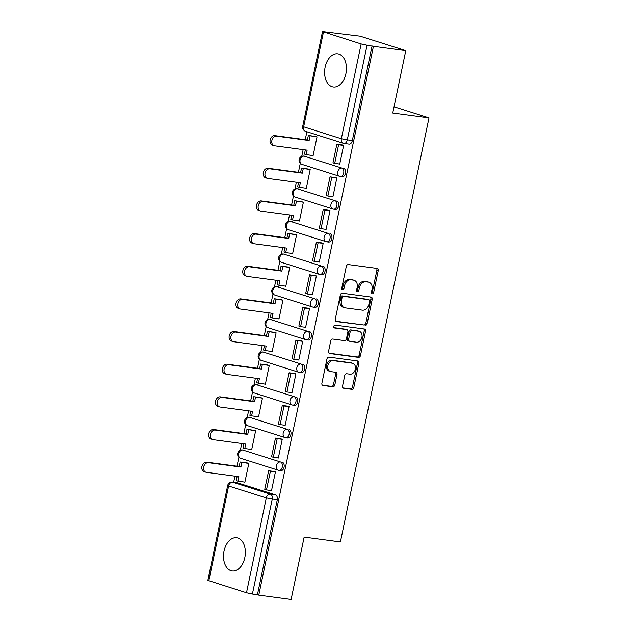 <?xml version="1.0" encoding="UTF-8"?>
<svg xmlns="http://www.w3.org/2000/svg" width="631" height="631" viewBox="0 0 631 631"><rect width="100%" height="100%" fill="white"/><g stroke="black" fill="none" stroke-linecap="round" stroke-linejoin="round"><path stroke-width="0.95" d="M372.235 293.801A1.475 1.12 107.6 0 0 373.655 292.508L378.214 270.683A2.106 1.601 107.6 0 0 377.251 268.459A2.106 1.601 107.6 0 0 377.046 268.412L348.328 264.57A2.106 1.601 107.6 0 0 346.301 266.416L341.742 288.241A1.475 1.12 107.6 0 0 343.974 288.541L344.565 285.717A6.744 5.119 107.6 0 1 351.041 279.825L353.439 280.148A6.744 5.119 107.6 0 1 354.101 280.29A6.744 5.119 107.6 0 1 357.17 287.405L356.578 290.228A1.475 1.12 107.6 0 0 358.81 290.528L359.402 287.704A6.744 5.119 107.6 0 1 365.885 281.812L368.275 282.128A6.744 5.119 107.6 0 1 368.938 282.278A6.744 5.119 107.6 0 1 372.006 289.384L371.414 292.216A1.475 1.12 107.6 0 0 372.235 293.801M371.525 293.249A1.475 1.12 107.6 0 0 372.322 292.09L376.881 270.257A2.106 1.601 107.6 0 0 376.407 268.325M341.844 289.282A1.475 1.12 107.6 0 0 342.641 288.122L343.232 285.291L344.565 285.717M356.681 291.262A1.475 1.12 107.6 0 0 357.485 290.102L358.069 287.279L359.402 287.704M244.812 557.623A16.737 10.798 -82.4 0 0 236.649 537.738A16.737 10.798 -82.4 0 0 224.044 551.044A16.737 10.798 -82.4 0 0 232.208 570.929A16.737 10.798 -82.4 0 0 244.812 557.623M345.906 73.701A16.737 10.798 -82.4 0 0 337.743 53.816A16.737 10.798 -82.4 0 0 325.139 67.115A16.737 10.798 -82.4 0 0 333.302 86.999A16.737 10.798 -82.4 0 0 345.906 73.701M244.607 450.258A4.291 2.769 -82.4 0 0 244.3 450.187L242.509 449.95A4.291 2.769 97.6 0 1 242.817 450.021L280.495 461.963A4.291 2.769 97.6 0 1 282.333 466.751A4.291 2.769 97.6 0 1 279.052 470.403A4.291 2.769 97.6 0 1 278.744 470.332A4.291 3.258 -72.4 0 1 278.326 470.237A4.291 3.258 -72.4 0 1 276.37 465.71A4.291 3.258 -72.4 0 1 280.495 461.963L242.817 450.021A4.291 3.258 107.6 0 0 238.692 453.768A4.291 3.258 -72.4 0 0 240.648 458.295L278.326 470.237A4.291 4.291 0 0 0 279.052 470.403L280.842 470.639A4.291 2.769 -82.4 0 0 284.116 466.995A4.291 2.769 -82.4 0 0 282.286 462.2M251.422 417.604A4.291 2.769 -82.4 0 0 251.122 417.541L249.332 417.296A4.291 2.769 97.6 0 1 249.639 417.367L287.318 429.309A4.291 2.769 97.6 0 1 289.148 434.104A4.291 2.769 97.6 0 1 285.875 437.748A4.291 2.769 97.6 0 1 285.567 437.685A4.291 3.258 -72.4 0 1 285.149 437.591A4.291 3.258 -72.4 0 1 283.193 433.063A4.291 3.258 -72.4 0 1 287.318 429.309L249.639 417.367A4.291 3.258 107.6 0 0 245.514 421.122A4.291 3.258 -72.4 0 0 247.462 425.649L285.149 437.591A4.291 4.291 0 0 0 285.875 437.748L287.665 437.993A4.291 2.769 -82.4 0 0 290.938 434.341A4.291 2.769 -82.4 0 0 289.108 429.545M258.245 384.957A4.291 2.769 -82.4 0 0 257.937 384.886L256.154 384.65A4.291 2.769 97.6 0 1 256.462 384.713L294.141 396.654A4.291 2.769 97.6 0 1 295.971 401.45A4.291 2.769 97.6 0 1 292.697 405.094A4.291 2.769 97.6 0 1 292.39 405.031A4.291 3.258 -72.4 0 1 291.964 404.936A4.291 3.258 -72.4 0 1 290.015 400.409A4.291 3.258 -72.4 0 1 294.141 396.654L256.462 384.713A4.291 3.258 107.6 0 0 252.329 388.467A4.291 3.258 -72.4 0 0 254.285 392.995L291.964 404.936A4.291 4.291 0 0 0 292.697 405.094L294.48 405.339A4.291 2.769 -82.4 0 0 297.761 401.687A4.291 2.769 -82.4 0 0 295.923 396.899M265.067 352.303A4.291 2.769 -82.4 0 0 264.76 352.232L262.977 351.995A4.291 2.769 97.6 0 1 263.277 352.059L300.963 364A4.291 2.769 97.6 0 1 302.793 368.796A4.291 2.769 97.6 0 1 299.52 372.448A4.291 2.769 97.6 0 1 299.212 372.377A4.291 3.258 -72.4 0 1 298.786 372.282A4.291 3.258 -72.4 0 1 296.838 367.755A4.291 3.258 -72.4 0 1 300.963 364L263.277 352.059A4.291 3.258 107.6 0 0 259.152 355.813A4.291 3.258 -72.4 0 0 261.108 360.34L298.786 372.282A4.291 4.291 0 0 0 299.52 372.448L301.303 372.684A4.291 2.769 -82.4 0 0 304.584 369.032A4.291 2.769 -82.4 0 0 302.746 364.245M271.89 319.649A4.291 2.769 -82.4 0 0 271.582 319.578L269.792 319.341A4.291 2.769 97.6 0 1 270.1 319.412L307.778 331.354A4.291 2.769 97.6 0 1 309.616 336.142A4.291 2.769 97.6 0 1 306.335 339.793A4.291 2.769 97.6 0 1 306.035 339.723A4.291 3.258 -72.4 0 1 305.609 339.628A4.291 3.258 -72.4 0 1 303.653 335.1A4.291 3.258 -72.4 0 1 307.778 331.354L270.1 319.412A4.291 3.258 107.6 0 0 265.974 323.159A4.291 3.258 -72.4 0 0 267.93 327.686L305.609 339.628A4.291 4.291 0 0 0 306.335 339.793L308.125 340.03A4.291 2.769 -82.4 0 0 311.406 336.386A4.291 2.769 -82.4 0 0 309.569 331.59M278.713 286.995A4.291 2.769 -82.4 0 0 278.405 286.931L276.615 286.687A4.291 2.769 97.6 0 1 276.922 286.758L314.601 298.7A4.291 2.769 97.6 0 1 316.439 303.495A4.291 2.769 97.6 0 1 313.157 307.139A4.291 2.769 97.6 0 1 312.858 307.068A4.291 3.258 -72.4 0 1 312.432 306.974A4.291 3.258 -72.4 0 1 310.476 302.454A4.291 3.258 -72.4 0 1 314.601 298.7L276.922 286.758A4.291 3.258 107.6 0 0 272.797 290.512A4.291 3.258 -72.4 0 0 274.753 295.032L312.432 306.974A4.291 4.291 0 0 0 313.157 307.139L314.948 307.376A4.291 2.769 -82.4 0 0 318.221 303.732A4.291 2.769 -82.4 0 0 316.391 298.936M285.535 254.34A4.291 2.769 -82.4 0 0 285.228 254.277L283.437 254.033A4.291 2.769 97.6 0 1 283.745 254.104L321.424 266.045A4.291 2.769 97.6 0 1 323.261 270.841A4.291 2.769 97.6 0 1 319.98 274.485A4.291 2.769 97.6 0 1 319.672 274.422A4.291 3.258 -72.4 0 1 319.254 274.327A4.291 3.258 -72.4 0 1 317.298 269.8A4.291 3.258 -72.4 0 1 321.424 266.045L283.745 254.104A4.291 3.258 107.6 0 0 279.62 257.858A4.291 3.258 -72.4 0 0 281.576 262.386L319.254 274.327A4.291 4.291 0 0 0 319.98 274.485L321.771 274.73A4.291 2.769 -82.4 0 0 325.044 271.078A4.291 2.769 -82.4 0 0 323.214 266.282M292.35 221.694A4.291 2.769 -82.4 0 0 292.05 221.623L290.26 221.386A4.291 2.769 97.6 0 1 290.568 221.449L328.246 233.391A4.291 2.769 97.6 0 1 330.076 238.187A4.291 2.769 97.6 0 1 326.803 241.839A4.291 2.769 97.6 0 1 326.495 241.768A4.291 3.258 -72.4 0 1 326.077 241.673A4.291 3.258 -72.4 0 1 324.121 237.146A4.291 3.258 -72.4 0 1 328.246 233.391L290.568 221.449A4.291 3.258 107.6 0 0 286.442 225.204A4.291 3.258 -72.4 0 0 288.391 229.731L326.077 241.673A4.291 4.291 0 0 0 326.803 241.839L328.593 242.075A4.291 2.769 -82.4 0 0 331.867 238.423A4.291 2.769 -82.4 0 0 330.037 233.636M299.173 189.04A4.291 2.769 -82.4 0 0 298.873 188.969L297.083 188.732A4.291 2.769 97.6 0 1 297.39 188.803L335.069 200.745A4.291 2.769 97.6 0 1 336.899 205.532A4.291 2.769 97.6 0 1 333.625 209.184A4.291 2.769 97.6 0 1 333.318 209.113A4.291 3.258 -72.4 0 1 332.9 209.019A4.291 3.258 -72.4 0 1 330.944 204.491A4.291 3.258 -72.4 0 1 335.069 200.745L297.39 188.803A4.291 3.258 107.6 0 0 293.265 192.55A4.291 3.258 -72.4 0 0 295.213 197.077L332.9 209.019A4.291 4.291 0 0 0 333.625 209.184L335.416 209.421A4.291 2.769 -82.4 0 0 338.689 205.777A4.291 2.769 -82.4 0 0 336.859 200.981M305.996 156.385A4.291 2.769 -82.4 0 0 305.688 156.314L303.905 156.078A4.291 2.769 97.6 0 1 304.205 156.149L341.892 168.091A4.291 2.769 97.6 0 1 343.721 172.878A4.291 2.769 97.6 0 1 340.448 176.53A4.291 2.769 97.6 0 1 340.141 176.459A4.291 3.258 -72.4 0 1 339.715 176.364A4.291 3.258 -72.4 0 1 337.766 171.837A4.291 3.258 -72.4 0 1 341.892 168.091L304.205 156.149A4.291 3.258 107.6 0 0 300.08 159.895A4.291 3.258 -72.4 0 0 302.036 164.423L339.715 176.364A4.291 4.291 0 0 0 340.448 176.53L342.231 176.767A4.291 2.769 -82.4 0 0 345.512 173.123A4.291 2.769 -82.4 0 0 343.674 168.327M342.562 385.975A2.106 1.601 107.6 0 0 343.524 388.199A2.106 1.601 107.6 0 0 343.729 388.246L351.79 389.319A2.106 1.601 107.6 0 0 353.81 387.481L358.873 363.235A2.106 1.601 107.6 0 0 357.919 361.019A2.106 1.601 107.6 0 0 357.714 360.971L328.988 357.13A2.106 1.601 107.6 0 0 326.968 358.968L321.897 383.214A2.106 1.601 107.6 0 0 322.859 385.438A2.106 1.601 107.6 0 0 323.064 385.478L332.797 386.779A2.106 1.601 107.6 0 0 334.824 384.942L336.993 374.569A2.106 1.601 107.6 0 0 336.031 372.345A2.106 1.601 107.6 0 0 335.826 372.298L330.999 371.651A5.632 4.275 107.6 0 1 330.447 371.533A5.632 4.275 107.6 0 1 327.962 365.223A5.632 4.275 107.6 0 1 333.294 360.664L352.201 363.188A5.632 4.275 107.6 0 1 352.761 363.314A5.632 4.275 107.6 0 1 355.237 369.616A5.632 4.275 107.6 0 1 349.905 374.183L346.758 373.757A2.106 1.601 107.6 0 0 344.731 375.603L342.562 385.975M361.145 43.933L322.512 31.55L360.104 36.164L405.772 50.638L392.742 113.012L428.993 117.863L340.401 541.926L304.15 537.076L291.12 599.45L258.773 595.12L373.426 46.308L367.053 45.211L347.247 140.035A4.291 2.769 97.6 0 1 344.013 143.442A4.291 2.769 97.6 0 1 343.714 143.371A4.291 3.258 107.6 0 1 343.288 143.276A4.291 4.291 0 0 0 344.013 143.442L349.053 144.113A4.291 2.769 97.6 0 0 352.287 140.705L341.332 138.749L361.145 43.933L367.053 45.211M405.772 50.638L373.426 46.308M365.136 325.43A2.106 1.601 107.6 0 0 367.163 323.585L372.227 299.339A2.106 1.601 107.6 0 0 371.265 297.122A2.106 1.601 107.6 0 0 371.06 297.075L342.341 293.234A2.106 1.601 107.6 0 0 340.314 295.071L335.25 319.318A2.106 1.601 107.6 0 0 336.205 321.542A2.106 1.601 107.6 0 0 336.418 321.589L363.803 325.004A2.106 1.601 107.6 0 0 365.83 323.167L370.894 298.92A2.106 1.601 107.6 0 0 370.421 296.988M365.554 331.291L360.482 355.537A2.106 1.601 107.6 0 1 358.463 357.375L329.737 353.534A2.106 1.601 107.6 0 1 329.532 353.486A2.106 1.601 107.6 0 1 328.577 351.262L330.739 340.89A2.106 1.601 107.6 0 1 332.766 339.052L344.416 340.606A2.106 1.601 107.6 0 0 346.443 338.768L347.878 331.882A2.106 1.601 107.6 0 0 346.916 329.658A2.106 1.601 107.6 0 0 346.711 329.619L334.588 327.994A1.475 1.12 107.6 0 1 335.187 325.115L364.387 329.019A2.106 1.601 107.6 0 1 364.592 329.066A2.106 1.601 107.6 0 1 365.554 331.291L364.221 330.865L359.157 355.111L360.482 355.537M237.784 482.912L232.744 482.234A4.291 2.769 97.6 0 0 232.437 482.171L237.477 482.841A4.291 2.769 97.6 0 1 237.784 482.912L275.463 494.854L270.423 494.176A4.291 2.769 97.6 0 1 272.213 499.208L252.4 594.031L246.492 592.746L207.859 580.362L227.665 485.547L228.619 485.988L208.806 580.804M306.887 131.745L305.23 139.688M303.148 149.618L301.744 156.346M300.285 163.35L298.408 172.334M296.333 182.272L294.922 189M293.462 196.004L291.585 204.988M289.511 214.926L288.107 221.647M286.64 228.659L284.762 237.642M282.688 247.581L281.284 254.301M279.817 261.313L277.94 270.297M275.865 280.235L274.461 286.955M272.994 293.959L271.117 302.951M269.043 312.881L267.639 319.609M266.172 326.613L264.294 335.597M262.22 345.536L260.816 352.264M259.357 359.268L257.48 368.252M255.397 378.19L253.993 384.91M252.534 391.922L250.657 400.906M248.582 410.844L247.178 417.564M245.711 424.576L243.834 433.56M241.76 443.49L240.356 450.218M238.889 457.223L237.011 466.206M234.937 476.145L233.644 482.329M258.773 595.12L252.4 594.031M312.235 155.463L313.086 155.731L317.022 136.895L315.003 136.367M339.131 163.989L339.723 164.17L343.65 145.335L341.623 144.854M332.308 196.635L332.9 196.825L336.836 177.989L334.801 177.508M305.412 188.117L306.272 188.385L310.2 169.55L308.18 169.021M325.486 229.29L326.077 229.479L330.013 210.636L327.986 210.155M298.589 220.771L299.449 221.039L303.385 202.196L301.366 201.668M318.671 261.944L319.254 262.133L323.19 243.29L321.163 242.809M291.774 253.417L292.626 253.694L296.562 234.85L294.543 234.322M311.848 294.598L312.432 294.78L316.368 275.944L314.341 275.463M284.952 286.072L285.804 286.34L289.739 267.505L287.72 266.976M305.025 327.252L305.609 327.434L309.545 308.598L307.518 308.117M278.129 318.726L278.981 318.994L282.917 300.159L280.898 299.63M298.203 359.899L298.786 360.088L302.722 341.253L300.695 340.772M271.306 351.38L272.158 351.648L276.094 332.813L274.075 332.285M291.38 392.553L291.972 392.742L295.907 373.899L293.872 373.418M264.484 384.027L265.335 384.303L269.271 365.459L267.252 364.931M284.557 425.207L285.149 425.389L289.085 406.553L287.05 406.072M257.661 416.681L258.521 416.957L262.457 398.114L260.437 397.585M277.735 457.861L278.326 458.043L282.262 439.208L280.235 438.726M250.846 449.335L251.698 449.603L255.634 430.768L253.615 430.239M270.92 490.508L271.504 490.697L275.439 471.862L273.412 471.381M244.023 481.989L244.875 482.258L248.811 463.422L246.792 462.894M428.993 117.863L394.044 106.781M257.44 594.702L277.254 499.886A4.291 2.769 -82.4 0 0 275.463 494.854M372.093 45.889L352.287 140.705M368.938 282.278L367.605 281.86A6.744 5.119 107.6 0 0 366.942 281.71L368.275 282.128M358.069 287.279A6.744 5.119 107.6 0 1 364.552 281.387L366.942 281.71M354.101 280.29L352.768 279.872A6.744 5.119 107.6 0 0 352.106 279.722L353.439 280.148M343.232 285.291A6.744 5.119 107.6 0 1 349.716 279.407L352.106 279.722M335.724 321.25L363.803 325.004M369.521 301.303A1.475 1.12 107.6 0 0 368.701 299.717L343.493 296.341A1.475 1.12 107.6 0 0 342.073 297.635L341.45 300.608A6.744 5.119 107.6 0 0 344.518 307.723A6.744 5.119 107.6 0 0 345.189 307.873L362.415 310.176A6.744 5.119 107.6 0 0 368.898 304.284L369.521 301.303M367.652 299.386A1.475 1.12 107.6 0 0 367.368 299.291L368.701 299.717M344.518 307.723L343.193 307.297A6.744 5.119 107.6 0 1 340.125 300.19L340.74 297.209A1.475 1.12 107.6 0 1 342.16 295.923L367.368 299.291M329.043 353.194L357.13 356.957A2.106 1.601 107.6 0 0 359.157 355.111M345.78 329.319A2.106 1.601 107.6 0 0 345.583 329.24A2.106 1.601 107.6 0 0 345.378 329.193L334.02 327.67M356.499 342.223A5.632 4.275 107.6 0 0 361.831 337.664A5.632 4.275 107.6 0 0 359.354 331.354A5.632 4.275 107.6 0 0 358.794 331.236L352.137 330.344A2.106 1.601 107.6 0 0 350.11 332.182L348.675 339.068A2.106 1.601 107.6 0 0 349.629 341.284A2.106 1.601 107.6 0 0 349.842 341.332L356.499 342.223M359.354 331.354L358.022 330.936A5.632 4.275 107.6 0 0 357.469 330.81L358.794 331.236M348.509 340.914A2.106 1.601 107.6 0 1 348.304 340.866A2.106 1.601 107.6 0 1 347.342 338.642L348.777 331.756A2.106 1.601 107.6 0 1 350.804 329.918L357.469 330.81M364.221 330.865A2.106 1.601 107.6 0 0 363.748 328.94M352.761 363.314L351.428 362.896A5.632 4.275 107.6 0 0 350.868 362.77L352.201 363.188M330.447 371.533L329.114 371.107A5.632 4.275 107.6 0 1 326.629 364.805A5.632 4.275 107.6 0 1 331.961 360.238L350.868 362.77M322.37 385.147L331.464 386.361A2.106 1.601 107.6 0 0 333.491 384.524L335.66 374.144A2.106 1.601 107.6 0 0 335.187 372.211M343.035 387.907L350.457 388.901A2.106 1.601 107.6 0 0 352.477 387.063L357.548 362.817A2.106 1.601 107.6 0 0 357.075 360.885M274.122 145.698L272.395 145.146A4.938 3.747 -72.4 0 1 270.218 139.625A4.938 3.747 -72.4 0 1 274.887 135.626L276.623 136.178A4.938 3.747 107.6 0 0 271.953 140.169A4.938 3.747 107.6 0 0 274.122 145.698A4.938 3.747 107.6 0 0 274.611 145.8L307.123 150.154L306.177 154.65L313.118 155.581M306.177 154.65L304.45 154.106L305.325 149.91M274.887 135.626L307.4 139.972L308.338 135.476L317.014 136.951M315.618 136.446L308.338 135.476M342.507 144.972L336.859 144.215L332.971 162.845L334.698 163.397L338.595 144.767L343.635 145.438M334.698 163.397L339.738 164.068M336.859 144.215L338.595 144.767M276.623 136.178L309.135 140.524L310.073 136.02M309.135 140.524L307.4 139.972M267.299 178.344L265.572 177.8A4.938 3.747 -72.4 0 1 263.395 172.279A4.938 3.747 -72.4 0 1 268.065 168.28L269.8 168.832A4.938 3.747 107.6 0 0 265.13 172.823A4.938 3.747 107.6 0 0 267.299 178.344A4.938 3.747 107.6 0 0 267.789 178.455L300.301 182.801L299.362 187.304L306.303 188.235M299.362 187.304L297.627 186.752L298.502 182.564M268.065 168.28L300.577 172.626L301.523 168.13L310.192 169.605M308.796 169.1L301.523 168.13M335.692 177.626L330.037 176.869L326.148 195.5L327.883 196.044L331.772 177.414L336.812 178.092M327.883 196.044L332.916 196.722M330.037 176.869L331.772 177.414M269.8 168.832L302.312 173.178L303.251 168.674M302.312 173.178L300.577 172.626M260.477 210.999L258.749 210.454A4.938 3.747 -72.4 0 1 256.58 204.925A4.938 3.747 -72.4 0 1 261.25 200.934L262.977 201.478A4.938 3.747 107.6 0 0 258.308 205.477A4.938 3.747 107.6 0 0 260.477 210.999A4.938 3.747 107.6 0 0 260.966 211.109L293.478 215.455L292.539 219.959L299.48 220.889M292.539 219.959L290.804 219.407L291.68 215.218M261.25 200.934L293.754 205.28L294.701 200.776L303.369 202.259M301.973 201.754L294.701 200.776M328.869 210.281L323.222 209.524L319.325 228.154L321.061 228.698L324.949 210.068L329.989 210.746M321.061 228.698L326.101 229.376M323.222 209.524L324.949 210.068M262.977 201.478L295.489 205.832L296.428 201.328M295.489 205.832L293.754 205.28M253.662 243.653L251.927 243.101A4.938 3.747 -72.4 0 1 249.758 237.579A4.938 3.747 -72.4 0 1 254.427 233.588L256.154 234.133A4.938 3.747 107.6 0 0 251.485 238.132A4.938 3.747 107.6 0 0 253.662 243.653A4.938 3.747 107.6 0 0 254.143 243.763L286.655 248.109L285.717 252.613L292.658 253.536M285.717 252.613L283.982 252.061L284.857 247.873M254.427 233.588L286.939 237.934L287.878 233.431L296.546 234.913M295.15 234.409L287.878 233.431M322.047 242.927L316.399 242.178L312.503 260.8L314.238 261.352L318.127 242.722L323.167 243.4M314.238 261.352L319.278 262.023M316.399 242.178L318.127 242.722M256.154 234.133L288.667 238.479L289.605 233.983M288.667 238.479L286.939 237.934M246.839 276.307L245.104 275.755A4.938 3.747 -72.4 0 1 242.935 270.234A4.938 3.747 -72.4 0 1 247.604 266.235L249.332 266.787A4.938 3.747 107.6 0 0 244.662 270.786A4.938 3.747 107.6 0 0 246.839 276.307A4.938 3.747 107.6 0 0 247.32 276.417L279.833 280.763L278.894 285.259L285.835 286.19M278.894 285.259L277.167 284.715L278.042 280.519M247.604 266.235L280.117 270.589L281.055 266.085L289.724 267.56M288.328 267.055L281.055 266.085M315.224 275.581L309.576 274.824L305.688 293.454L307.415 294.007L311.304 275.376L316.344 276.047M307.415 294.007L312.455 294.677M309.576 274.824L311.304 275.376M249.332 266.787L281.844 271.133L282.783 266.637M281.844 271.133L280.117 270.589M240.017 308.961L238.281 308.409A4.938 3.747 -72.4 0 1 236.112 302.888A4.938 3.747 -72.4 0 1 240.782 298.889L242.517 299.441A4.938 3.747 107.6 0 0 237.84 303.432A4.938 3.747 107.6 0 0 240.017 308.961A4.938 3.747 107.6 0 0 240.498 309.064L273.01 313.418L272.071 317.914L279.012 318.844M272.071 317.914L270.344 317.369L271.22 313.173M240.782 298.889L273.294 303.235L274.233 298.739L282.909 300.214M281.505 299.709L274.233 298.739M308.401 308.236L302.754 307.478L298.865 326.109L300.593 326.653L304.489 308.031L309.521 308.701M300.593 326.653L305.633 327.331M302.754 307.478L304.489 308.031M242.517 299.441L275.021 303.787L275.968 299.283M275.021 303.787L273.294 303.235M233.194 341.608L231.467 341.063A4.938 3.747 -72.4 0 1 229.29 335.542A4.938 3.747 -72.4 0 1 233.959 331.543L235.694 332.087A4.938 3.747 107.6 0 0 231.025 336.086A4.938 3.747 107.6 0 0 233.194 341.608A4.938 3.747 107.6 0 0 233.683 341.718L266.195 346.064L265.249 350.568L272.19 351.499M265.249 350.568L263.521 350.016L264.397 345.827M233.959 331.543L266.471 335.889L267.41 331.393L276.086 332.868M274.682 332.363L267.41 331.393M301.579 340.89L295.931 340.133L292.043 358.763L293.77 359.307L297.666 340.677L302.706 341.355M293.77 359.307L298.81 359.985M295.931 340.133L297.666 340.677M235.694 332.087L268.207 336.441L269.145 331.938M268.207 336.441L266.471 335.889M226.371 374.262L224.644 373.718A4.938 3.747 -72.4 0 1 222.467 368.188A4.938 3.747 -72.4 0 1 227.136 364.197L228.872 364.742A4.938 3.747 107.6 0 0 224.202 368.741A4.938 3.747 107.6 0 0 226.371 374.262A4.938 3.747 107.6 0 0 226.86 374.372L259.373 378.718L258.426 383.222L265.367 384.145M258.426 383.222L256.699 382.67L257.574 378.482M227.136 364.197L259.649 368.543L260.587 364.04L269.263 365.523M267.867 365.018L260.587 364.04M294.764 373.536L289.108 372.787L285.22 391.409L286.947 391.961L290.844 373.331L295.884 374.009M286.947 391.961L291.987 392.632M289.108 372.787L290.844 373.331M228.872 364.742L261.384 369.088L262.322 364.592M261.384 369.088L259.649 368.543M219.549 406.916L217.821 406.364A4.938 3.747 -72.4 0 1 215.644 400.843A4.938 3.747 -72.4 0 1 220.322 396.844L222.049 397.396A4.938 3.747 107.6 0 0 217.38 401.395A4.938 3.747 107.6 0 0 219.549 406.916A4.938 3.747 107.6 0 0 220.038 407.027L252.55 411.373L251.611 415.876L258.552 416.799M251.611 415.876L249.876 415.324L250.752 411.136M220.322 396.844L252.826 401.198L253.772 396.694L262.441 398.169M261.045 397.672L253.772 396.694M287.941 406.19L282.294 405.433L278.397 424.064L280.132 424.616L284.021 405.985L289.061 406.656M280.132 424.616L285.173 425.286M282.294 405.433L284.021 405.985M222.049 397.396L254.561 401.742L255.5 397.246M254.561 401.742L252.826 401.198M212.734 439.57L210.999 439.018A4.938 3.747 -72.4 0 1 208.829 433.497A4.938 3.747 -72.4 0 1 213.499 429.498L215.226 430.05A4.938 3.747 107.6 0 0 210.557 434.041A4.938 3.747 107.6 0 0 212.734 439.57A4.938 3.747 107.6 0 0 213.215 439.673L245.727 444.027L244.789 448.523L251.73 449.453M244.789 448.523L243.053 447.978L243.929 443.782M213.499 429.498L246.011 433.852L246.95 429.348L255.618 430.823M254.222 430.318L246.95 429.348M281.118 438.845L275.471 438.088L271.575 456.718L273.31 457.27L277.198 438.64L282.238 439.31M273.31 457.27L278.35 457.94M275.471 438.088L277.198 438.64M215.226 430.05L247.738 434.396L248.677 429.9M247.738 434.396L246.011 433.852M205.911 472.225L204.176 471.672A4.938 3.747 -72.4 0 1 202.007 466.151A4.938 3.747 -72.4 0 1 206.676 462.152L208.404 462.704A4.938 3.747 107.6 0 0 203.734 466.695A4.938 3.747 107.6 0 0 205.911 472.225A4.938 3.747 107.6 0 0 206.392 472.327L238.904 476.681L237.966 481.177L244.907 482.108M237.966 481.177L236.231 480.633L237.114 476.437M206.676 462.152L239.188 466.498L240.127 462.002L248.795 463.477M247.399 462.973L240.127 462.002M274.296 471.499L268.648 470.742L264.752 489.372L266.487 489.916L270.376 471.294L275.416 471.964M266.487 489.916L271.527 490.595M268.648 470.742L270.376 471.294M208.404 462.704L240.916 467.05L241.854 462.547M240.916 467.05L239.188 466.498M372.322 292.09L373.655 292.508M342.641 288.122L343.974 288.541M357.485 290.102L358.81 290.528M232.744 482.234L270.423 494.176A4.291 3.258 -72.4 0 0 266.298 497.93L228.619 485.988A4.291 3.258 -72.4 0 1 232.744 482.234M246.492 592.746L266.298 497.93L277.254 499.886M323.458 31.992L303.653 126.807L341.332 138.749A4.291 3.258 107.6 0 0 343.288 143.276L305.609 131.335A4.291 3.258 107.6 0 1 303.653 126.807L302.706 126.366A4.291 4.291 0 0 0 305.609 131.335M364.552 281.387L365.885 281.812M349.716 279.407L351.041 279.825M376.881 270.257L378.214 270.683M336.015 321.455L336.418 321.589M370.894 298.92L372.227 299.339M365.83 323.167L367.163 323.585M342.16 295.923L343.493 296.341M340.74 297.209L342.073 297.635M340.125 300.19L341.45 300.608M357.13 356.957L358.463 357.375M329.335 353.407L329.737 353.534M345.378 329.193L346.711 329.619M350.804 329.918L352.137 330.344M348.777 331.756L350.11 332.182M347.342 338.642L348.675 339.068M331.961 360.238L333.294 360.664M335.66 374.144L336.993 374.569M333.491 384.524L334.824 384.942M331.464 386.361L332.797 386.779M322.662 385.352L323.064 385.478M357.548 362.817L358.873 363.235M352.477 387.063L353.81 387.481M350.457 388.901L351.79 389.319M343.327 388.12L343.729 388.246M303.905 156.078A4.291 4.291 0 0 0 299.141 159.398A4.291 4.291 0 0 0 302.036 164.423M297.083 188.732A4.291 4.291 0 0 0 292.327 192.053A4.291 4.291 0 0 0 295.213 197.077M290.26 221.386A4.291 4.291 0 0 0 285.504 224.699A4.291 4.291 0 0 0 288.391 229.731M283.437 254.033A4.291 4.291 0 0 0 278.681 257.353A4.291 4.291 0 0 0 281.576 262.386M276.615 286.687A4.291 4.291 0 0 0 271.858 290.008A4.291 4.291 0 0 0 274.753 295.032M269.792 319.341A4.291 4.291 0 0 0 265.036 322.662A4.291 4.291 0 0 0 267.93 327.686M262.977 351.995A4.291 4.291 0 0 0 258.213 355.308A4.291 4.291 0 0 0 261.108 360.34M256.154 384.65A4.291 4.291 0 0 0 251.398 387.962A4.291 4.291 0 0 0 254.285 392.995M249.332 417.296A4.291 4.291 0 0 0 244.576 420.617A4.291 4.291 0 0 0 247.462 425.649M242.509 449.95A4.291 4.291 0 0 0 237.753 453.271A4.291 4.291 0 0 0 240.648 458.295M232.437 482.171A4.291 4.291 0 0 0 227.665 485.547M322.512 31.55L302.706 126.366M367.518 299.323L368.851 299.749M345.583 329.24L346.916 329.658M348.304 340.866L349.629 341.284"/></g></svg>
